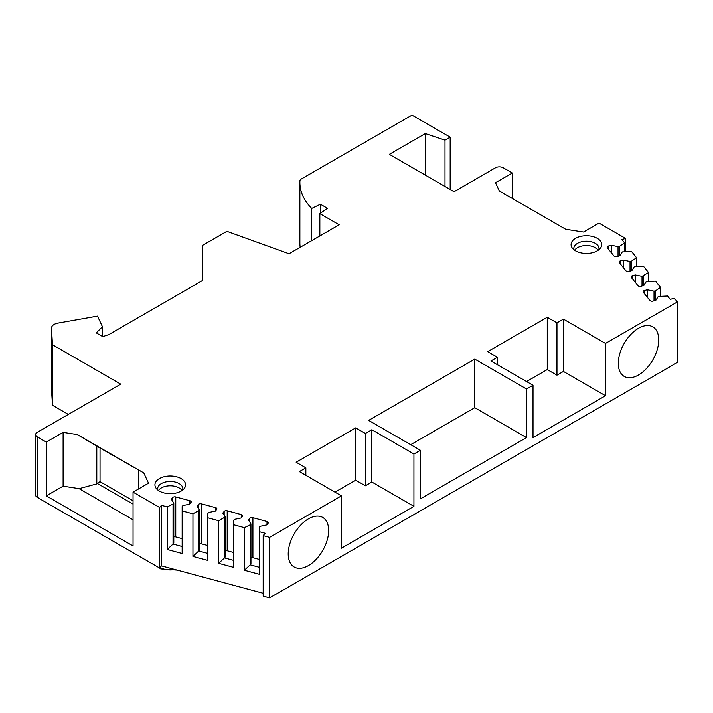 <?xml version="1.0" encoding="UTF-8"?>
<svg xmlns="http://www.w3.org/2000/svg" width="713" height="713" viewBox="0 0 713 713"><rect width="100%" height="100%" fill="white"/><g stroke="black" fill="none" stroke-linecap="round" stroke-linejoin="round"><path stroke-width="1.07" d="M625.64 251.457L625.64 238.463L599.027 223.098L583.546 232.037L565.73 229.283L499.323 190.95L495.508 182.724L512.308 173.027L503.244 167.796A5.49 3.173 0 0 0 495.482 167.796L454.056 191.717L389.334 154.347L425.304 133.581L425.304 175.113M625.64 238.463L621.861 239.488L624.57 242.839L619.695 246.19L618.037 246.636L611.353 245.227L608.447 246.012A2.291 1.319 0 0 0 607.128 247.206A2.291 1.319 0 0 0 607.342 247.767L613.911 255.905A2.291 1.319 0 0 0 616.959 256.546L619.855 255.762L622.297 251.903L631.531 251.457L636.557 257.687L631.691 261.038L630.034 261.484L623.34 260.076L620.435 260.86A2.291 1.319 0 0 0 619.116 262.054A2.291 1.319 0 0 0 619.33 262.616L625.907 270.753A2.291 1.319 0 0 0 628.946 271.395L631.852 270.61L634.285 266.751L643.518 266.305L648.554 272.535L642.021 276.332L635.328 274.924L632.431 275.699A2.291 1.319 0 0 0 631.103 276.902A2.291 1.319 0 0 0 631.326 277.455L637.894 285.601A2.291 1.319 0 0 0 640.942 286.243L643.839 285.458L646.281 281.599L655.514 281.154L660.541 287.375L655.675 290.726L654.017 291.171L647.324 289.772L644.418 290.548A2.291 1.319 0 0 0 643.099 291.751A2.291 1.319 0 0 0 643.313 292.303L649.891 300.449A2.291 1.319 0 0 0 652.93 301.091L655.835 300.307L658.268 296.439L667.502 295.993L670.211 299.353L674.355 298.23L677.35 301.938L605.506 343.416L563.43 319.13L556.96 322.864L547.254 317.267L487.71 351.643L497.416 357.249L490.945 360.983L533.012 385.27L526.542 389.004L474.769 359.111L368.63 420.394L420.403 450.286L420.403 498.859L526.542 437.586L474.769 407.693L410.697 444.68M269.594 537.352L263.177 535.623L263.177 596.157L269.594 597.886L269.594 537.352L341.447 495.874L299.38 471.587L305.85 467.844L296.136 462.247L355.68 427.862L365.386 433.468L371.865 429.734L413.932 454.021L420.403 450.286M263.177 535.623L265.111 533.235L259.3 531.666L259.3 527.29L260.076 526.337L266.769 524.928L268.124 523.253A2.291 1.319 0 0 0 268.338 522.691A2.291 1.319 0 0 0 267.019 521.497L252.91 517.7A2.291 1.319 0 0 0 249.871 518.342L248.516 520.018L250.949 523.877L250.183 524.839L244.381 527.647L233.588 524.741L233.588 520.374L234.363 519.412L241.047 518.003L242.402 516.328A2.291 1.319 0 0 0 242.616 515.775A2.291 1.319 0 0 0 241.297 514.572L227.197 510.775A2.291 1.319 0 0 0 224.158 511.417L222.804 513.093L225.237 516.961L218.659 520.722L207.875 517.816L207.875 513.449L208.651 512.487L215.335 511.087L216.69 509.412A2.291 1.319 0 0 0 216.904 508.85A2.291 1.319 0 0 0 215.584 507.656L201.485 503.859A2.291 1.319 0 0 0 198.437 504.492L197.091 506.168L199.524 510.036L192.947 513.806L182.154 510.9L182.154 506.524L182.929 505.57L189.622 504.162L190.977 502.487A2.291 1.319 0 0 0 191.191 501.925A2.291 1.319 0 0 0 189.872 500.731L175.763 496.934A2.291 1.319 0 0 0 172.724 497.576L171.37 499.252L173.803 503.111L173.036 504.064L167.234 506.881L161.423 505.312L159.659 507.496L133.046 492.139L148.527 483.191L143.759 472.915L77.352 434.574L63.109 432.372L46.318 442.069L37.254 436.837L37.254 497.371A5.49 3.173 180 0 1 35.65 495.125L35.65 434.591A5.49 3.173 0 0 0 37.254 436.837M51.479 388.505A9.153 5.285 0 0 0 51.479 388.683A9.153 5.285 0 0 0 51.479 388.87L52.477 405.26L52.477 344.727L120.747 384.147L37.254 432.345A5.49 3.173 0 0 0 35.65 434.591M52.477 344.727L51.479 328.337L51.479 388.87M450.17 189.471L450.17 137.163L411.989 115.114L301.26 179.043A4.572 2.638 0 0 0 299.923 180.826A91.531 52.842 0 0 0 299.879 182.448A91.531 52.842 0 0 0 311.715 208.446L320.413 204.23L327.525 208.339L319.852 213.624L339.174 224.782L289.023 253.739L226.886 231.324L202.813 245.219L202.813 280.343L108.884 334.575L102.752 336.616L96.282 332.882L102.44 326.723L97.512 316.109L57.949 323.105A9.153 5.285 0 0 0 51.479 328.149A9.153 5.285 0 0 0 51.479 328.337M450.17 137.163L444.992 140.149L425.304 133.581M181.102 478.592A15.329 8.85 0 0 0 161.566 477.558A15.329 8.85 0 0 0 156.263 488.458A15.329 8.85 0 0 0 159.418 491.105A15.329 8.85 0 0 0 184.257 488.458A15.329 8.85 0 0 0 181.102 478.592M575.569 250.842A15.329 8.85 180 0 1 572.414 248.195A15.329 8.85 180 0 1 577.717 237.295A15.329 8.85 180 0 1 597.253 238.329A15.329 8.85 180 0 1 600.408 248.195A15.329 8.85 180 0 1 575.569 250.842M182.626 490.081A12.584 7.264 180 0 0 182.84 488.735A12.584 7.264 180 0 0 179.159 483.592A12.584 7.264 0 0 0 165.443 482.024A12.584 7.264 0 0 0 157.671 488.735A12.584 7.264 0 0 0 157.894 490.081M158.482 490.517A12.584 7.264 0 0 1 179.159 487.933A12.584 7.264 180 0 1 182.038 490.517M574.045 249.817A12.584 7.264 180 0 1 573.822 248.472A12.584 7.264 180 0 1 581.594 241.76A12.584 7.264 180 0 1 595.31 243.329A12.584 7.264 0 0 1 598.991 248.472A12.584 7.264 0 0 1 598.777 249.817M598.189 250.254A12.584 7.264 0 0 0 595.31 247.669A12.584 7.264 180 0 0 574.625 250.254M444.992 140.149L444.992 186.485M512.308 173.027L512.308 198.437M299.879 182.448L299.879 242.981A91.531 52.842 0 0 0 300.182 247.295M311.715 208.446L311.715 240.637M320.413 204.23L320.413 213.24M319.852 213.624L319.852 235.941M102.44 326.723L102.44 336.438M52.477 405.26L68.323 414.413M37.254 497.371L159.659 568.029L159.659 507.496M263.177 593.243L161.423 565.846L159.659 568.029M269.594 597.886L677.35 362.471L677.35 301.938M133.046 492.139L133.046 545.944L46.318 495.874L46.318 442.069M77.352 434.574L96.799 446.178L96.799 483.913L79.116 488.655L63.109 486.177L63.109 432.372M63.109 486.177L46.318 495.874M96.799 446.178L143.759 472.915M138.545 470.277L138.545 488.958M133.046 519.786L79.116 488.655M133.046 504.091L97.128 483.352L96.799 483.913M133.046 500.731L100.034 481.676L97.128 483.352M100.034 448.04L100.034 481.676M161.423 505.312L161.423 565.846M182.154 510.9L182.154 553.493L167.234 549.473L167.234 506.881M192.947 513.806L192.947 556.398L207.875 560.418L207.875 517.816M218.659 520.722L218.659 563.323L233.588 567.343L233.588 524.741M244.381 527.647L244.381 570.24L259.3 574.259L259.3 531.666M182.154 546.506L173.036 544.046L167.234 549.473M173.803 503.111L173.803 543.092L173.036 544.046L173.036 504.064M182.154 538.636L175.763 536.916A2.291 1.319 0 0 0 173.803 536.925M198.749 510.989L198.749 550.971L192.947 556.398M207.875 553.431L198.749 550.971L199.524 550.017L199.524 510.036M207.875 545.561L201.485 543.841A2.291 1.319 0 0 0 199.524 543.841M224.461 517.914L224.461 557.896L218.659 563.323M233.588 560.356L224.461 557.896L225.237 556.942L225.237 516.961M233.588 552.486L227.197 550.757A2.291 1.319 0 0 0 225.237 550.766M250.183 524.839L250.183 564.821L244.381 570.24M259.3 567.272L250.183 564.821L250.949 563.858L250.949 523.877M259.3 559.402L252.91 557.682A2.291 1.319 0 0 0 250.949 557.691M605.506 343.416L605.506 395.733L533.012 437.586L533.012 385.27M413.932 454.021L413.932 506.337L341.447 548.181L341.447 495.874M526.542 389.004L526.542 437.586M288.212 553.885A28.6 16.515 120 0 0 294.139 566.978A28.6 16.515 120 0 0 316.18 559.313A28.6 16.515 120 0 0 328.657 530.525A28.6 16.515 120 0 0 322.739 517.433A28.6 16.515 120 0 0 300.699 525.098A28.6 16.515 120 0 0 288.212 553.885M618.287 363.318A28.6 16.515 120 0 0 624.205 376.411A28.6 16.515 120 0 0 646.245 368.746A28.6 16.515 120 0 0 658.732 339.967A28.6 16.515 120 0 0 652.814 326.866A28.6 16.515 120 0 0 630.773 334.531A28.6 16.515 120 0 0 618.287 363.318M605.506 395.733L563.43 371.446L556.96 375.181L547.254 369.575L526.542 381.535M413.932 506.337L371.865 482.05L365.386 485.785L355.68 480.179L334.976 492.139M497.416 357.249L497.416 364.717M547.254 317.267L547.254 369.575M556.96 322.864L556.96 375.181M563.43 319.13L563.43 371.446M305.85 467.844L305.85 475.321M355.68 427.862L355.68 480.179M365.386 433.468L365.386 485.785M371.865 429.734L371.865 482.05M660.541 287.375L660.541 295.993M648.554 272.535L648.554 281.154M636.557 257.687L636.557 266.305M624.57 242.839L624.57 251.457M647.324 289.772L647.324 297.268M654.017 291.171L654.017 300.797M655.675 290.726L655.675 300.351M635.328 274.924L635.328 282.428M642.021 276.332L642.021 285.949M643.679 275.878L643.679 285.503M623.34 260.076L623.34 267.58M630.034 261.484L630.034 271.1M631.691 261.038L631.691 270.655M611.353 245.227L611.353 252.732M618.037 246.636L618.037 256.252M619.695 246.19L619.695 255.807M474.769 359.111L474.769 407.693M174.89 569.473A14.224 8.217 180 0 1 160.202 567.512A14.224 8.217 0 0 1 160.113 567.468M172.724 497.576L172.724 501.399M175.763 496.934L175.763 536.916M189.872 500.731L189.872 503.859M198.437 504.492L198.437 508.316M201.485 503.859L201.485 543.841M215.584 507.656L215.584 510.775M224.158 511.417L224.158 515.241M227.197 510.775L227.197 550.757M241.297 514.572L241.297 517.7M249.871 518.342L249.871 522.166M252.91 517.7L252.91 557.682M267.019 521.497L267.019 524.625M644.418 290.548L644.418 293.676M632.431 275.699L632.431 278.828M620.435 260.86L620.435 263.979M608.447 246.012L608.447 249.14M51.479 388.683L51.479 328.149M177.136 570.079L160.764 568.894L158.981 567.646"/></g></svg>
